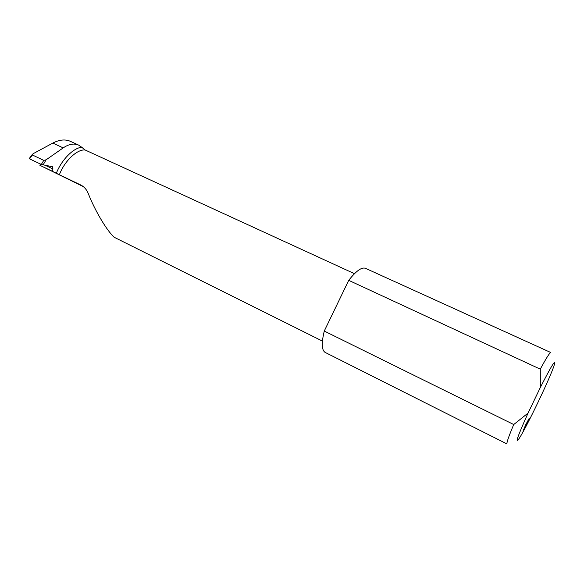 <?xml version="1.0" encoding="UTF-8"?>
<svg xmlns="http://www.w3.org/2000/svg" width="584" height="584" viewBox="0 0 584 584"><rect width="100%" height="100%" fill="white"/><g stroke="black" fill="none" stroke-linecap="round" stroke-linejoin="round"><path stroke-width="0.88" d="M525.688 424.802L522.979 431.248L526.425 424.904L529.133 418.451L525.688 424.802M513.73 424.539C508.547 436.825 506.328 443.307 507.08 444.001L325.237 352.459C321.682 350.371 321.353 343.231 324.266 331.055L513.73 424.539L528.06 413.085L540.339 387.469C551.807 365.015 556.37 357.78 554.012 365.767C549.858 378.585 526.731 426.897 519.359 438.175C514.57 445.044 517.468 436.686 528.06 413.085M81.088 185.165L80.833 185.04C84.162 186.727 86.622 189.53 88.213 193.443C95.075 210.882 106.682 230.41 114.143 237.243L322.434 341.107M348.721 280.342L540.28 369.161C546.354 357.919 549.88 352.386 550.851 352.553L365.504 268.333C361.752 266.895 356.16 270.896 348.721 280.342L324.266 331.055M540.28 369.161L540.339 387.469M80.709 184.975L59.371 174.747C64.525 160.987 77.117 149.102 85.089 149.971L354.481 273.692M33.208 153.665L52.823 143.08C59.349 139.678 65.182 139.087 70.335 141.306L78.577 145.08C73.956 143.131 68.832 144.065 63.196 147.891L46.121 159.797L43.749 160.381L32.427 154.994L32.244 154.512L33.208 153.665M83.308 186.61L39.895 165.308L40.362 164.016M43.749 160.381L41.318 164.469L52.465 166.717L52.947 168.988L52.297 171.258L39.895 165.308M85.089 149.971L81.767 147.27C73.423 147.854 61.568 159.753 56.334 173.266L52.297 171.258M81.767 147.27L78.577 145.08M56.334 173.266L59.371 174.747M41.318 164.469L29.58 158.855L32.427 154.994M340.231 297.95L332.42 314.141M43.004 165.046L46.121 159.797M63.196 147.891L52.823 143.08M52.947 168.988L45.654 165.506M32.244 154.512L29.207 158.622"/></g></svg>
